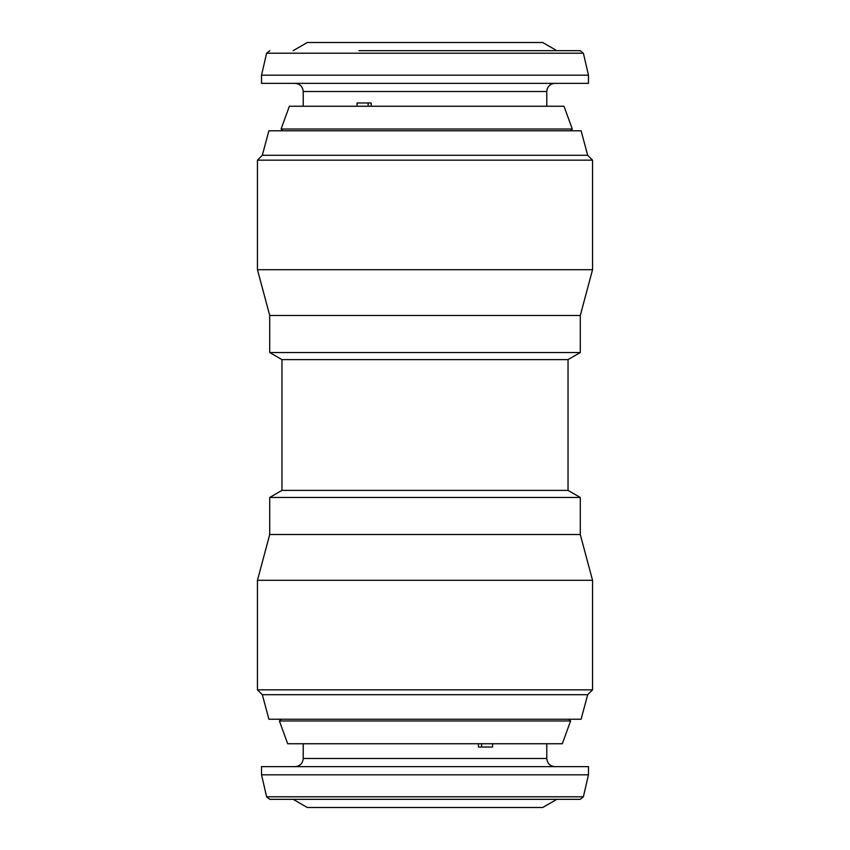 <?xml version="1.0" encoding="UTF-8"?>
<svg xmlns="http://www.w3.org/2000/svg" width="850" height="850" viewBox="0 0 850 850"><rect width="100%" height="100%" fill="white"/><g stroke="black" fill="none" stroke-linecap="round" stroke-linejoin="round"><path stroke-width="1.27" d="M358.934 50.671L580.199 50.671L583.387 53.21L266.613 53.21L261.534 75.193L261.534 83.364L588.466 83.364L588.466 75.193L261.534 75.193M556.846 50.671L542.693 42.5L307.307 42.5L293.154 50.671M371.195 106.25L371.195 102.978L357.043 102.978L357.043 106.25M478.444 743.75L478.444 747.023L492.618 747.023L492.618 743.75M261.534 774.807L588.466 774.807L588.466 766.636L261.534 766.636L261.534 774.807L266.613 796.79L583.387 796.79L580.199 799.329L269.801 799.329L266.613 796.79M293.154 799.329L307.307 807.5L542.693 807.5L556.846 799.329L580.199 799.329M287.693 743.75L562.307 743.75L570.594 720.981L279.406 720.981L287.693 743.75M563.996 106.25L289.372 106.25L281.084 129.019L572.284 129.019L563.996 106.25M587.679 694.716L581.102 719.227L268.898 719.227L262.321 694.716L257.454 689.839L592.546 689.839L587.679 694.716L262.321 694.716M568.034 359.614L580.284 352.538L269.716 352.538L281.966 359.614L568.034 359.614L568.034 490.386L580.284 497.462L580.284 534.533L592.546 580.284L257.454 580.284L257.454 689.839M580.284 534.533L269.716 534.533L257.454 580.284M580.284 497.462L269.716 497.462L269.716 534.533M568.034 490.386L281.966 490.386L269.716 497.462M580.284 315.467L269.716 315.467L257.454 269.716L592.546 269.716L580.284 315.467L580.284 352.538M587.679 155.284L262.321 155.284L268.898 130.773L581.102 130.773L587.679 155.284L592.546 160.161L257.454 160.161L257.454 269.716M478.444 747.023L481.589 747.023L481.589 743.75M371.195 102.978L368.135 102.978L368.135 106.25M546.784 106.25L546.784 91.534L303.216 91.534C302.738 86.573 300.007 83.853 295.046 83.364M303.216 743.75L303.216 758.466L546.784 758.466C547.262 763.428 549.992 766.148 554.954 766.636M583.387 53.21L588.466 75.193M281.159 719.227L279.406 720.981M570.531 130.773L572.284 129.019M592.546 580.284L592.546 689.839M592.546 160.161L592.546 269.716M262.321 155.284L257.454 160.161M269.716 315.467L269.716 352.538M281.966 359.614L281.966 490.386M282.837 130.773L281.084 129.019M568.841 719.227L570.594 720.981M583.387 796.79L588.466 774.807M303.216 758.466C302.738 763.428 300.007 766.148 295.046 766.636M546.784 758.466L546.784 743.75M303.216 91.534L303.216 106.25M546.784 91.534L547.177 89.016C548.548 85.457 551.14 83.576 554.954 83.364M266.613 53.21L269.801 50.671"/></g></svg>

